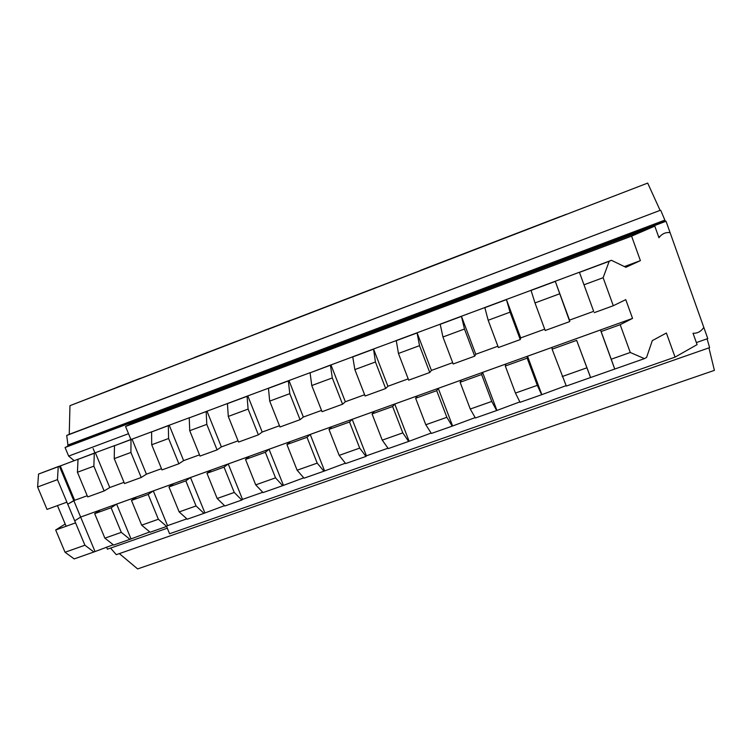 <?xml version="1.0" encoding="UTF-8"?>
<svg xmlns="http://www.w3.org/2000/svg" width="752" height="752" viewBox="0 0 752 752"><rect width="100%" height="100%" fill="white"/><g stroke="black" fill="none" stroke-linecap="round" stroke-linejoin="round"><path stroke-width="1.13" d="M55.686 530L65.039 552.25L84.92 545.219L75.557 522.866L55.686 530L65.18 524.022M59.342 466.155L38.549 474.061L37.6 486.986L47.028 509.405L57.453 505.607L66.12 526.259L75.557 522.866L66.9 502.167L57.453 505.607L66.9 502.167L57.472 479.635L58.233 466.719L78.763 458.964M132.042 439.14L131.008 439.582L130.923 452.45L141.207 477.473L146.414 474.183L161.492 468.684L146.414 474.174L132.042 439.14L151.998 431.695M168.956 486.948L179.164 511.915L187.248 519.209L203.961 513.334L196.046 505.946L185.838 480.876L168.956 486.948L173.825 483.527L153.286 490.915L148.172 494.421L131.478 500.428L141.677 525.159L150.118 532.247L166.653 526.438L158.371 519.256L148.172 494.421M186.844 518.852L167.527 525.639L153.286 490.915M94.677 513.654L104.885 538.169L113.655 545.05L129.936 539.334L121.307 532.36L111.108 507.75L94.677 513.654L100.383 509.959L80.633 517.066L74.711 520.835L67.746 504.197L74.655 500.306L60.263 465.855L74.655 500.306L87.213 495.737M87.711 496.931L77.437 472.247L78.02 459.34L95.325 452.742L94.291 453.277L93.859 466.165L104.143 490.962L87.711 496.931M167.527 525.639L166.653 526.438M149.742 531.937L129.936 539.334M113.27 544.749L93.878 551.996L84.92 545.219M128.517 433.688L68.648 456.097L65.076 447.506L666.037 221.248L703.806 327.393C701.024 331.529 697.424 333.474 693.024 333.23L697.095 344.623L675.052 357.115L666.394 333.023L652.313 340.609L646.579 357.435L644.417 358.629L630.279 352.481L620.184 324.695L601.13 331.547L611.226 359.212L630.279 352.481M611.226 359.212L614.751 369.044L590.564 377.542L576.652 340.355L552.1 349.182L566.303 386.058L590.564 377.542M566.124 385.644L541.656 394.715L537.295 385.344L527.161 358.149L505.306 366.008L515.44 393.061L537.295 385.344M519.848 401.897L496.64 410.536L491.761 401.436L481.618 374.524L460.111 382.26L470.263 409.032L491.761 401.436M475.142 417.604L452.225 426.13L446.857 417.304L436.696 390.673L415.63 398.25L425.801 424.748L446.857 417.304M431.14 433.067L408.627 441.443L402.799 432.879L392.629 406.522L372.061 413.92L382.242 440.146L388.295 448.587L408.627 441.443M388.023 448.211L366.412 455.806L352.19 419.325L349.511 422.022L328.981 429.411L339.171 455.364L345.666 463.561L365.98 456.426L359.7 448.107L349.511 422.022M365.98 456.426L366.412 455.806M345.384 463.194L323.924 471.194L317.203 463.129L307.013 437.307L286.926 444.526L297.125 470.226L317.203 463.129M303.742 477.83L282.677 485.679L275.533 477.849L265.343 452.29L245.519 459.416L249.457 456.314L228.241 463.946L224.04 467.142L206.969 473.281L217.168 498.482L234.239 492.447L224.04 467.142M228.241 463.946L242.511 499.394L262.768 492.278M224.547 505.654L203.961 513.334M94.893 551.197L80.633 517.066L74.711 520.835L67.746 504.197L73.771 500.635L59.38 466.184M93.116 448.53L94.921 452.892M566.341 214.301L477.558 248.508L566.341 214.301M457.705 256.159L321.931 308.48L457.705 256.159M308.875 313.509L177.284 364.222L308.875 313.509M65.076 447.506L68.094 446.077L66.712 435.474L69.24 434.336L69.964 405.676L140.427 378.247M69.964 405.676L647.688 183.084L116.917 387.459M68.648 456.097L74.166 460.675M131.478 500.428L136.761 496.865L116.626 504.113L111.108 507.75M130.886 538.554L116.626 504.113M141.207 477.473L124.512 483.545L114.229 458.626L114.473 445.748L131.976 439.074M178.873 463.768L183.629 460.628L169.209 425.19L168.326 425.67L168.598 438.51L178.873 463.768L161.99 469.915L151.716 444.761L151.603 431.911L169.209 425.19M593.676 311.337L579.407 272.252L555.249 281.257L569.753 321.574L569.527 320.126L593.676 311.337L579.425 272.29L611.442 260.305L609.186 261.311L603.132 277.714L613.303 305.735L625.767 299.644L632.554 318.406L620.184 324.695M238.064 440.822L221.37 446.895L217.084 449.875L200.004 456.088L189.73 430.689L189.25 417.868L247.784 395.9L247.07 396.313L248.104 409.088L258.378 434.844L262.194 432.033L279.471 425.735M300.057 419.682L279.97 426.995L269.705 401.098L268.445 388.342L269.113 387.947L288.956 380.54L288.336 380.935L289.793 393.663L300.057 419.682L303.357 417.04L321.536 410.423M345.337 401.756L342.564 404.219L322.035 411.692L311.77 385.532L310.087 372.823L330.946 364.889L345.337 401.756L364.626 394.734M385.682 388.54L365.115 396.022L354.859 369.589L352.744 356.918L353.224 356.58L373.528 349.013L375.436 361.975L385.682 388.54L387.91 386.255L408.195 378.867M429.768 372.503L408.693 380.164L398.447 353.459L396.257 340.534L417.059 332.779L419.522 345.657L429.768 372.503L431.422 370.416L452.685 362.671M474.7 356.157L453.183 363.977L442.947 336.99L440.183 324.159L461.427 316.235L464.473 329.028L474.7 356.157L475.762 354.267L497.89 346.211M520.252 339.584L498.388 347.537L488.17 320.258L484.805 307.521L506.397 299.475L510.044 312.165L520.252 339.584L520.704 337.902L544.702 329.169M569.753 321.574L545.191 330.504L534.992 302.934L531.015 290.291L555.249 281.257M104.143 490.962L109.754 487.531L124.014 482.342M613.303 305.735L594.24 312.663M258.378 434.844L238.563 442.063L228.279 416.429L227.433 403.636L247.07 396.313M183.629 460.628L199.506 454.857M73.79 500.625L80.652 517.056L632.554 318.406M119.352 553.604L137.635 568.916L714.4 370.369L708.929 347.875M110.563 548.095L116.297 554.675L709.597 347.64L707.096 338.823M167.301 528.195L107.433 549.195L106.558 547.099M65.039 552.25L74.175 558.915L93.878 551.996M115.169 445.391L95.325 452.742M189.842 417.548L169.238 425.228M268.915 388.06L247.784 395.9M310.491 372.56L288.956 380.54M353.083 356.683L330.974 364.927M396.144 340.628L373.528 349.013M440.099 324.234L417.059 332.779M484.758 307.587L461.427 316.235M530.997 290.347L506.397 299.475M624.386 266.575L640.394 260.643L625.871 267.298L611.442 260.305M534.992 302.934L559.563 293.835M530.959 290.479L555.249 281.417M488.17 320.258L510.044 312.165M484.645 307.747L506.275 299.672M439.911 324.422L461.202 316.479M442.947 336.99L464.473 329.028M395.881 340.835L416.73 333.061M398.447 353.459L419.522 345.657M354.859 369.589L375.436 361.975M352.744 356.918L373.105 349.323M311.77 385.532L332.309 377.936L342.564 404.219M310.087 372.823L330.419 365.237L332.309 377.936M268.445 388.342L288.336 380.935M269.705 401.098L289.793 393.663M228.279 416.429L248.104 409.088M189.73 430.689L206.8 424.372L217.084 449.875M189.25 417.868L206.161 411.57L206.8 424.372M78.02 459.34L94.291 453.277M77.437 472.247L93.859 466.165M376.442 287.386L264.14 330.617L376.442 287.386M236.748 341.22L194.477 357.473L236.748 341.22M420.283 270.419L560.005 216.651L420.312 270.485M116.861 387.327L140.539 378.209M130.895 439.478L125.546 426.469L135.708 421.487L654.795 226.108L631.586 236.137L640.394 260.643M221.37 446.895L206.969 411.118L206.161 411.57M227.433 403.636L228.194 403.204M569.527 320.126L555.267 281.295M520.704 337.902L506.416 299.512M475.762 354.267L461.446 316.282M431.422 370.416L417.087 332.816M387.91 386.255L373.556 349.05M330.946 364.889L330.419 365.237M303.357 417.04L288.984 380.578M262.194 432.033L247.812 395.928M109.754 487.531L95.363 452.77M166.587 526.456L169.576 533.751L675.052 357.115M696.371 342.583L707.782 338.579L703.806 327.393M69.24 434.336L660.106 210.372L647.688 183.084M66.712 435.474L660.106 210.372M67.699 445.128L664.862 220.12L660.735 210.334M68.094 446.077L665.257 221.21L664.862 220.12M666.037 221.248L665.257 221.21M658.658 236.927L659.965 236.438M104.885 538.169L121.307 532.36M114.229 458.626L130.923 452.45M114.473 445.748L131.008 439.582M141.677 525.159L158.371 519.256M151.603 431.911L168.326 425.67M151.716 444.761L168.598 438.51M179.164 511.915L196.046 505.946M217.168 498.482L224.886 505.983L241.796 500.042L234.239 492.447M242.511 499.394L241.796 500.042M245.519 459.416L255.718 484.861L263.059 492.579L282.677 485.679M255.718 484.861L275.533 477.849M297.125 470.226L304.052 478.178L323.924 471.194M339.171 455.364L359.7 448.107M382.242 440.146L402.799 432.879M425.801 424.748L431.385 433.453L452.225 426.13M470.263 409.032L475.367 417.999L496.64 410.536M515.44 393.061L520.055 402.311L541.656 394.715M562.214 376.536L586.757 367.86M584.06 284.773L603.132 277.714M579.472 272.384L609.186 261.311M125.546 426.469L631.586 236.137M670.098 232.65C665.605 232.086 661.892 233.778 658.94 237.726L654.795 226.108M614.751 369.044L644.417 358.629M37.6 486.986L57.472 479.635M38.549 474.061L58.233 466.719M204.76 512.601L190.5 477.529L185.838 480.876M206.969 473.281L211.378 470.009L190.5 477.529M283.297 485.012L269.056 449.254L265.343 452.29M286.926 444.526L290.375 441.574L269.056 449.254M324.45 470.545L310.219 434.44L307.013 437.307M328.981 429.411L331.914 426.628L310.219 434.44M372.061 413.92L374.458 411.316L352.19 419.325M408.966 440.86L394.753 404.012L392.629 406.522M415.63 398.25L417.463 395.834L394.753 404.012M452.45 425.576L438.256 388.352L436.696 390.673M460.111 382.26L461.361 380.033L438.256 388.352M496.762 410.009L482.587 372.39L481.618 374.524M505.306 366.008L505.955 363.987L482.587 372.39M541.675 394.236L527.528 356.222L527.161 358.149M552.1 349.182L552.118 347.368L527.528 356.222M590.461 377.09L576.652 340.355M614.581 368.621L600.472 329.968L576.333 338.654M601.13 331.547L600.472 329.968"/></g></svg>
